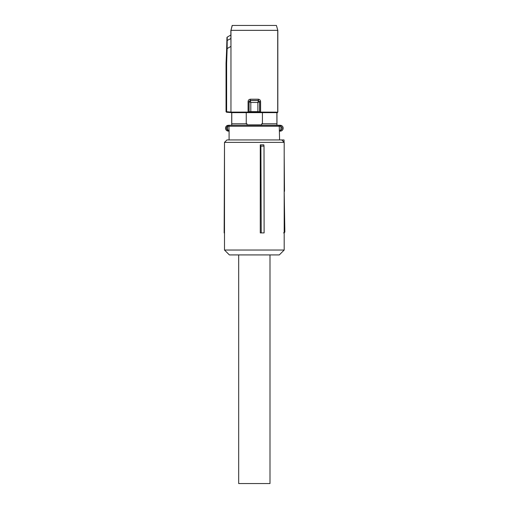 <?xml version="1.0" encoding="UTF-8"?>
<svg xmlns="http://www.w3.org/2000/svg" width="509" height="509" viewBox="0 0 509 509"><rect width="100%" height="100%" fill="white"/><g stroke="black" fill="none" stroke-linecap="round" stroke-linejoin="round"><path stroke-width="0.76" d="M229.095 139.943L229.095 130.158L228.096 130.158A0.98 0.375 90 0 0 228.471 131.137L227.071 130.781A2.933 2.933 0 0 1 227.071 125.621L227.771 125.348A2.933 2.933 0 0 0 227.771 131.055L229.095 131.137M227.071 125.621L227.536 126.48L228.096 126.245A0.98 0.375 -90 0 1 228.471 125.265L231.76 125.265L231.786 112.648L226.499 112.228L226.632 111.7L230.959 112.101L248.08 112.095L248.201 112.584L250.861 112.133L257.821 112.133L257.872 111.643L259.596 111.751L259.208 112.47L260.481 112.584L257.821 112.133M228.471 125.265L278.321 125.265A0.98 0.942 90 0 1 279.263 126.245L279.587 139.943M227.071 130.781L227.536 129.922A1.96 1.96 0 0 1 227.536 126.48L227.536 129.922L228.096 130.158M254.341 125.265L280.904 125.348A2.933 2.933 0 0 1 280.904 131.055L280.211 131.137L280.675 130.1C282.622 128.834 282.622 127.568 280.675 126.296L280.211 125.265L278.321 125.265M279.587 131.137L280.211 131.137L279.587 131.137M281.611 125.621A2.933 2.933 0 0 1 281.611 130.781M276.966 125.265L276.966 112.68L277.717 112.095L277.717 30.343L230.965 30.343L230.959 112.101L231.41 112.584L226.588 112.19L226.142 111.7L226.499 112.228M276.89 123.795L262.421 123.795L262.421 112.648L276.89 112.648L276.921 125.265M261.696 124.896L246.98 124.896L261.696 124.896L261.696 123.795L262.421 123.795M246.98 124.896L246.98 123.795L246.254 123.795L246.254 112.648L231.786 112.648M231.71 125.265L231.71 112.68M280.904 131.055L280.904 125.348M262.421 112.648L246.254 112.648M246.254 123.795L231.786 123.795M249.569 112.234L249.086 111.751L249.467 112.47L248.201 112.584L231.41 112.584L230.959 112.101M277.38 112.648L277.825 112.158L277.825 30.343L276.406 25.45L277.825 30.343M277.265 112.584L260.481 112.584L260.595 112.095L259.692 111.986L259.692 101.641L260.595 101.641C260.468 100.171 259.685 99.363 258.254 99.21L258.451 100.432L250.231 100.432L248.99 101.641L248.99 111.986L248.08 112.095L248.08 101.641L249.079 101.73L250.307 100.508L258.375 100.508L259.596 101.73L257.872 102.468L250.803 102.468L249.086 101.743L250.307 100.508L250.428 99.21C248.99 99.357 248.207 100.165 248.08 101.641M259.113 112.234L259.596 111.751L259.596 101.743L258.394 100.534L257.872 102.468L257.872 111.643L250.803 111.643L250.803 102.468L250.282 100.534M249.086 101.743L249.086 111.751L250.803 111.643L250.861 112.133M230.959 112.069L230.959 46.37L227.148 48.571L226.632 63.294L226.047 63.231L226.047 111.738M232.269 25.45L230.965 30.343L232.168 25.45L276.406 25.45M230.959 46.37L230.876 35.026L227.192 37.132L230.876 35.026L230.857 30.343M259.596 101.73L258.394 100.534M227.103 48.584L226.658 48.603L226.963 37.545A0.49 0.49 -60 0 1 227.211 37.138L227.148 48.571M227.192 37.132L226.047 63.231M233.656 25.45L275.019 25.45L233.656 25.45M226.912 40.612L230.933 38.493M260.901 146.108L260.277 144.842L260.277 232.906L264.114 232.906L264.012 146.108L260.901 146.108L261.219 232.906M284.187 142.386L284.187 250.034L224.494 250.034L224.494 142.386L284.187 142.386L281.738 139.943L226.938 139.943L224.494 142.386M264.012 146.108L263.821 144.842L260.277 144.842M224.494 250.034L229.387 254.926L279.295 254.926L284.187 250.034M284.187 232.772A1.222 1.222 0 0 0 284.849 231.684L283.628 232.906M284.187 231.684L284.849 231.684L284.187 191.32M284.187 228.013L284.817 228.013M284.187 155.423L284.499 191.32M280.325 139.943L284.054 139.943L284.073 142.272M224.494 146.051L224.151 232.906L224.494 232.906M284.054 139.943L282.826 139.943M238.683 254.926L238.683 483.55L269.999 483.55L269.999 254.926M280.395 126.245L228.974 126.245L228.974 130.158A0.98 0.961 -90 0 0 229.095 130.628M229.934 125.265A0.98 0.961 90 0 0 228.974 126.245L228.096 126.245M280.586 130.158L279.263 130.158M277.825 112.158L260.595 112.095L260.595 101.641M250.428 99.21L258.254 99.21M226.632 63.294L226.632 111.7L226.142 111.7L226.142 63.288L226.658 48.603"/></g></svg>
